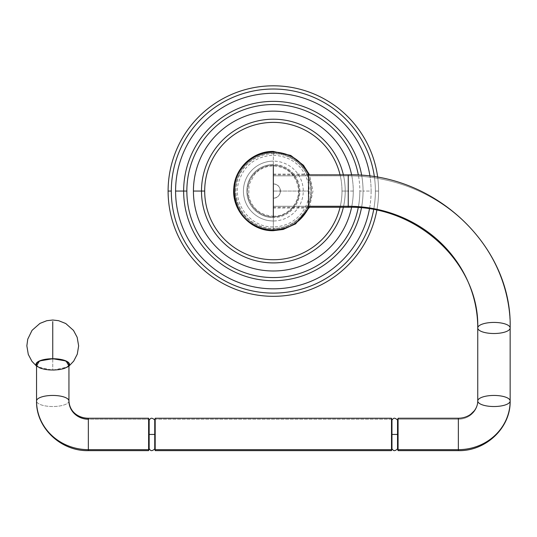 <?xml version="1.0" encoding="UTF-8"?>
<svg xmlns="http://www.w3.org/2000/svg" width="537" height="537" viewBox="0 0 537 537"><rect width="100%" height="100%" fill="white"/><g stroke="black" fill="none" stroke-linecap="round" stroke-linejoin="round"><path stroke-width="0.4" stroke-dasharray="2.69 2.01" d="M378.592 191.058A105.245 105.245 0 0 0 377.706 177.411A105.245 105.245 0 0 1 378.592 191.058L375.39 191.058A102.037 102.037 0 0 0 374.396 176.868A102.037 102.037 0 0 1 375.39 191.058L378.592 191.058A105.245 105.245 0 0 1 376.833 210.236A105.245 105.245 0 0 0 378.592 191.058A105.245 105.245 0 0 1 273.346 296.303A105.245 105.245 0 0 1 168.101 191.058A105.245 105.245 0 0 1 273.346 85.813A105.245 105.245 0 0 1 378.592 191.058A105.245 105.245 0 0 0 273.346 85.813A105.245 105.245 0 0 0 168.101 191.058A105.245 105.245 0 0 0 273.346 296.303A105.245 105.245 0 0 0 378.592 191.058M373.685 209.605A102.037 102.037 0 0 0 375.39 191.058A102.037 102.037 0 0 1 373.685 209.605M371.114 191.058A97.761 97.761 0 0 1 369.469 208.886A97.761 97.761 0 0 0 371.114 191.058L363.052 191.058A89.706 89.706 0 0 1 273.346 280.764A89.706 89.706 0 0 1 183.647 191.058A89.706 89.706 0 0 1 273.346 101.352A89.706 89.706 0 0 1 363.052 191.058L371.114 191.058A97.761 97.761 0 0 0 369.98 176.243A97.761 97.761 0 0 1 371.114 191.058M363.052 191.058A89.706 89.706 0 0 0 361.676 175.384A89.706 89.706 0 0 1 363.052 191.058L359.85 191.058A86.497 86.497 0 0 0 358.374 175.156A86.497 86.497 0 0 1 359.85 191.058L363.052 191.058A89.706 89.706 0 0 1 361.461 207.886A89.706 89.706 0 0 0 363.052 191.058A89.706 89.706 0 0 1 273.346 280.764A89.706 89.706 0 0 1 183.647 191.058A89.706 89.706 0 0 1 273.346 101.352A89.706 89.706 0 0 1 363.052 191.058M358.246 207.618A86.497 86.497 0 0 0 359.85 191.058A86.497 86.497 0 0 1 358.246 207.618M353.272 191.058A79.919 79.919 0 0 1 351.601 207.295A79.919 79.919 0 0 0 353.272 191.058L345.21 191.058A71.864 71.864 0 0 1 273.346 262.922A71.864 71.864 0 0 1 201.489 191.058A71.864 71.864 0 0 1 273.346 119.194A71.864 71.864 0 0 1 345.21 191.058L353.272 191.058A79.919 79.919 0 0 0 351.614 174.894A79.919 79.919 0 0 1 353.272 191.058M345.21 191.058A71.864 71.864 0 0 0 343.365 174.861A71.864 71.864 0 0 1 345.21 191.058L342.002 191.058A68.655 68.655 0 0 0 340.069 174.861A68.655 68.655 0 0 1 342.002 191.058L345.21 191.058A71.864 71.864 0 0 1 343.365 207.255A71.864 71.864 0 0 0 345.21 191.058A71.864 71.864 0 0 1 273.346 262.922A71.864 71.864 0 0 1 201.489 191.058A71.864 71.864 0 0 1 273.346 119.194A71.864 71.864 0 0 1 345.21 191.058M340.069 207.255A68.655 68.655 0 0 0 342.002 191.058A68.655 68.655 0 0 1 340.069 207.255M273.346 152.904A38.154 38.154 0 0 1 311.5 191.058A38.154 38.154 0 0 1 273.346 229.212A38.154 38.154 0 0 1 235.199 191.058A38.154 38.154 0 0 1 273.346 152.904L273.346 153.669A37.389 37.389 0 0 1 310.735 191.058A37.389 37.389 0 0 1 273.346 228.447L273.346 229.212A38.154 38.154 0 0 0 311.5 191.058A38.154 38.154 0 0 0 273.346 152.904A38.154 38.154 0 0 0 235.199 191.058A38.154 38.154 0 0 0 273.346 229.212L273.346 228.447A37.389 37.389 0 0 1 235.958 191.058A37.389 37.389 0 0 1 273.346 153.669L273.346 152.904M273.346 220.976L273.346 230.111L273.346 220.976A29.918 29.918 0 0 0 303.264 191.058A29.918 29.918 0 0 0 273.346 161.14A29.918 29.918 0 0 0 243.436 191.058A29.918 29.918 0 0 0 273.346 220.976A29.918 29.918 0 0 0 303.264 191.058A29.918 29.918 0 0 0 273.346 161.14L273.346 164.537A26.521 26.521 0 0 1 299.874 191.058A26.521 26.521 0 0 1 273.346 217.579L273.346 220.976L273.346 217.579A26.521 26.521 0 0 1 246.825 191.058A26.521 26.521 0 0 1 273.346 164.537L273.346 161.14A29.918 29.918 0 0 0 243.436 191.058A29.918 29.918 0 0 0 273.346 220.976M273.346 230.688L273.346 228.447A37.389 37.389 0 0 1 235.958 191.058A37.389 37.389 0 0 1 273.346 153.669L273.346 151.427L273.346 153.669A37.389 37.389 0 0 1 310.735 191.058A37.389 37.389 0 0 1 273.346 228.447L273.346 230.688M273.346 216.794L273.346 217.579A26.521 26.521 0 0 1 246.825 191.058A26.521 26.521 0 0 1 273.346 164.537L273.346 165.322A25.736 25.736 0 0 0 247.611 191.058A25.736 25.736 0 0 0 273.346 216.794A25.736 25.736 0 0 0 299.082 191.058A25.736 25.736 0 0 0 273.346 165.322L273.346 164.537A26.521 26.521 0 0 1 299.874 191.058A26.521 26.521 0 0 1 273.346 217.579L273.346 216.794C259.599 217.149 247.262 204.812 247.611 191.058C247.262 177.304 259.599 164.966 273.346 165.322C287.1 164.966 299.438 177.304 299.082 191.058C299.438 204.812 287.1 217.149 273.346 216.794M273.346 152.005L273.346 165.322L273.346 152.005M308.52 191.058L308.52 174.082L308.52 191.058L273.346 191.058L273.346 174.082L273.346 191.058L308.52 191.058L273.346 191.058L308.52 191.058L308.52 208.034L308.52 191.058M273.346 191.058L273.346 208.034L273.346 191.058C273.346 169.249 273.346 169.249 273.346 191.058C273.346 212.867 273.346 212.867 273.346 191.058M273.346 175.834L273.346 206.282L273.346 175.834L348.251 175.834L348.251 174.861L348.251 175.834L273.346 175.834L273.346 183.99C282.462 183.553 282.462 198.562 273.346 198.126L273.346 175.834M308.52 206.282L273.346 206.282L308.52 206.282M348.251 207.255L348.251 175.834L348.251 207.255M510.15 327.966A161.899 152.132 0 0 0 348.251 175.834A161.899 152.132 180 0 1 510.15 327.966M477.755 400.985A19.406 18.231 180 0 1 458.35 419.216L458.35 450.637L458.35 419.216A19.406 18.231 0 0 0 477.755 400.985M458.35 418.242L458.35 419.216L458.35 418.242M398.078 418.242L398.078 419.216L458.35 419.216L398.078 419.216L398.078 439.978A3.289 1.128 180 0 0 397.534 439.373L397.534 420.015L397.534 434.44L391.963 434.44L397.534 434.44L397.534 439.373A3.289 1.128 0 0 1 398.078 439.978L398.078 418.242M391.963 419.874L391.963 439.42A3.289 1.128 180 0 0 391.5 439.978L391.5 418.242L391.5 419.216L155.193 419.216L155.193 439.978A3.289 1.128 180 0 0 154.737 439.42L154.737 419.874L154.737 434.44L149.165 434.44L154.737 434.44L154.737 439.42A3.289 1.128 0 0 1 155.193 439.978L155.193 419.216L391.5 419.216L391.5 439.978A3.289 1.128 0 0 1 391.963 439.42L391.963 419.874M397.534 448.865L397.534 439.373L397.534 448.865M391.5 450.637L391.5 439.978L391.5 450.637M155.193 418.242L155.193 419.216L155.193 418.242M149.165 420.015L149.165 439.373A3.289 1.128 180 0 0 148.615 439.978L148.615 418.242L148.615 419.216L88.35 419.216L88.35 450.637L88.35 419.216L148.615 419.216L148.615 439.978A3.289 1.128 0 0 1 149.165 439.373L149.165 420.015M154.737 448.999L154.737 439.42L154.737 448.999M148.615 450.637L148.615 439.978L148.615 450.637M88.35 418.242L88.35 419.216L88.35 418.242M68.944 400.985A16.197 5.538 0 0 1 52.747 406.522A16.197 5.538 0 0 1 36.55 400.985A16.197 5.538 180 0 0 52.747 406.522A16.197 5.538 180 0 0 68.944 400.985A19.406 18.231 0 0 0 88.35 419.216M68.944 365.939A16.768 5.732 0 0 1 52.747 370.188A16.768 5.732 0 0 1 36.55 365.939L37.59 366.912L52.747 370.188L67.897 366.912L68.944 365.939M52.747 321.576L52.747 370.188L52.747 321.576M273.346 183.99C282.462 183.553 282.462 198.562 273.346 198.126A7.068 7.068 0 0 0 280.421 191.058A7.068 7.068 0 0 0 273.346 183.99A7.068 7.068 0 0 1 280.421 191.058A7.068 7.068 0 0 1 273.346 198.126L273.346 183.99M273.346 155.193C291.792 156.448 303.499 165.98 308.466 183.788C310.561 195.179 307.949 205.369 300.619 214.35C293.363 222.519 284.274 226.708 273.346 226.923C251.222 227.681 232.776 204.657 238.347 183.231C243.489 165.738 255.156 156.395 273.346 155.193M309.52 207.255L312.984 191.065L309.52 174.861M273.346 216.183C288.248 216.659 300.968 201.764 298.163 187.124C295.075 173.995 286.805 166.933 273.346 165.933C265.694 166.081 259.324 169.014 254.243 174.74L249.014 184.809L248.745 196.153C252.222 208.631 260.425 215.303 273.346 216.183M273.346 174.082L308.52 174.082M308.52 208.034L273.346 208.034M273.346 174.861L308.52 174.861M273.346 207.255L308.52 207.255M67.897 366.912L68.944 366.12M36.55 366.12L37.59 366.912"/><path stroke-width="0.81" d="M377.706 177.411A105.245 105.245 0 0 0 266.513 86.034A105.245 105.245 0 0 0 168.101 191.058A105.245 105.245 0 0 1 266.513 86.034A105.245 105.245 0 0 1 377.706 177.411M374.396 176.868A102.037 102.037 0 0 0 266.238 89.27A102.037 102.037 0 0 0 171.31 191.058L168.101 191.058L171.31 191.058A102.037 102.037 0 0 0 373.685 209.605A102.037 102.037 0 0 1 171.31 191.058A102.037 102.037 0 0 1 266.238 89.27A102.037 102.037 0 0 1 374.396 176.868M369.469 208.886A97.761 97.761 0 0 1 175.586 191.058A97.761 97.761 0 0 1 265.922 93.579A97.761 97.761 0 0 1 369.98 176.243A97.761 97.761 0 0 0 265.922 93.579A97.761 97.761 0 0 0 175.586 191.058A97.761 97.761 0 0 0 369.469 208.886M376.833 210.236A105.245 105.245 0 0 1 168.101 191.058A105.245 105.245 0 0 0 376.833 210.236M183.647 191.058L175.586 191.058L183.647 191.058A89.706 89.706 0 0 1 361.676 175.384A89.706 89.706 0 0 0 183.647 191.058L186.849 191.058L183.647 191.058A89.706 89.706 0 0 0 361.461 207.886A89.706 89.706 0 0 1 183.647 191.058M358.374 175.156A86.497 86.497 0 0 0 186.849 191.058A86.497 86.497 0 0 0 358.246 207.618A86.497 86.497 0 0 1 186.849 191.058A86.497 86.497 0 0 1 358.374 175.156M351.601 207.295A79.919 79.919 0 0 1 193.427 191.058A79.919 79.919 0 0 1 351.614 174.894A79.919 79.919 0 0 0 193.427 191.058A79.919 79.919 0 0 0 351.601 207.295M201.489 191.058L193.427 191.058L201.489 191.058A71.864 71.864 0 0 1 343.365 174.861A71.864 71.864 0 0 0 201.489 191.058L204.691 191.058L201.489 191.058A71.864 71.864 0 0 0 343.365 207.255A71.864 71.864 0 0 1 201.489 191.058M340.069 174.861A68.655 68.655 0 0 0 204.691 191.058A68.655 68.655 0 0 0 340.069 207.255A68.655 68.655 0 0 1 204.691 191.058A68.655 68.655 0 0 1 340.069 174.861M308.52 174.082L308.52 191.058L308.52 174.082C301.015 159.992 289.295 152.636 273.346 152.005L273.346 151.427L273.346 152.005C260.002 152.347 249.349 157.878 241.395 168.598C228.809 185.54 233.635 211.961 251.397 223.358C258.035 227.809 265.359 230.058 273.346 230.111L273.346 230.688L273.346 230.111C289.295 229.48 301.015 222.117 308.52 208.034L308.52 191.058L308.52 208.034M273.346 216.794L273.346 165.322L273.346 216.794M308.52 174.861L348.251 174.861L348.251 206.282L308.52 206.282L348.251 206.282L348.251 207.255L348.251 206.282A129.498 121.691 180 0 1 477.755 327.966A16.197 5.538 180 0 0 493.953 333.511A16.197 5.538 180 0 0 510.15 327.966A16.197 5.538 180 0 0 493.953 322.428A16.197 5.538 180 0 0 477.755 327.966A129.498 121.691 0 0 0 348.251 206.282L348.251 174.861C434.42 172.719 512.318 245.771 510.15 327.966L510.15 400.985A16.197 5.538 180 0 0 493.953 395.447A16.197 5.538 180 0 0 477.755 400.985L477.755 327.966A16.197 5.538 0 0 1 493.953 322.428A16.197 5.538 0 0 1 510.15 327.966A16.197 5.538 0 0 1 493.953 333.511A16.197 5.538 0 0 1 477.755 327.966L477.755 400.985A16.197 5.538 180 0 0 493.953 406.522A16.197 5.538 180 0 0 510.15 400.985L510.15 327.966M510.15 400.985A16.197 5.538 0 0 1 493.953 406.522A16.197 5.538 0 0 1 477.755 400.985A16.197 5.538 0 0 1 493.953 395.447A16.197 5.538 0 0 1 510.15 400.985A51.8 48.679 180 0 1 458.35 449.657A51.8 48.679 0 0 0 510.15 400.985C510.815 427.801 485.77 451.349 458.35 450.637L458.35 418.242L458.35 449.657L398.078 449.657L398.078 418.242L458.35 418.242C463.069 418.175 467.203 416.84 470.748 414.242L474.252 410.852C476.588 407.791 477.755 404.502 477.755 400.985M397.534 420.015L397.534 429.506A3.289 1.128 180 0 0 398.078 428.902L398.078 418.242L397.534 420.015L397.534 434.44L391.963 434.44L391.963 419.874C393.198 419.082 393.628 416.484 397.534 420.015M391.963 448.999L391.963 434.44L397.534 434.44L397.534 448.865L398.078 450.637L398.078 428.902A3.289 1.128 0 0 1 397.534 429.506L397.534 448.865C393.628 452.389 393.198 449.798 391.963 448.999L391.963 419.874L391.5 418.242L391.5 428.902A3.289 1.128 180 0 0 391.963 429.459A3.289 1.128 0 0 1 391.5 428.902L391.5 450.637L391.963 448.999M155.193 450.637L155.193 449.657L391.5 449.657L391.5 450.637L155.193 450.637L155.193 418.242L391.5 418.242L391.5 449.657L155.193 449.657L155.193 428.902A3.289 1.128 0 0 1 154.737 429.459A3.289 1.128 180 0 0 155.193 428.902L155.193 418.242L154.737 419.874L154.737 434.44L149.165 434.44L149.165 420.015C150.394 419.189 150.568 416.524 154.737 419.874L154.737 448.999L155.193 450.637M149.165 448.865L149.165 434.44L154.737 434.44L154.737 448.999C150.615 452.335 150.36 449.704 149.165 448.865L149.165 420.015L148.615 418.242L148.615 428.902A3.289 1.128 180 0 0 149.165 429.506A3.289 1.128 0 0 1 148.615 428.902L148.615 450.637L149.165 448.865M88.35 419.216A19.406 18.231 180 0 1 68.944 400.985C69.656 412.369 78.879 418.142 88.35 418.242L148.615 418.242L148.615 449.657L88.35 449.657L88.35 450.637L88.35 449.657L148.615 449.657L148.615 450.637L88.35 450.637C60.929 451.349 35.878 427.801 36.55 400.985A16.197 5.538 0 0 1 52.747 395.447A16.197 5.538 0 0 1 68.944 400.985L68.944 364.455A16.197 5.538 0 0 1 52.747 369.993A16.197 5.538 0 0 1 36.55 364.455L36.55 400.985A51.8 48.679 0 0 0 88.35 449.657L88.35 418.242L88.35 449.657A51.8 48.679 180 0 1 36.55 400.985L36.55 364.455A16.197 5.538 180 0 0 52.747 369.993A16.197 5.538 180 0 0 68.944 364.455A16.197 5.538 180 0 0 52.747 358.917A16.197 5.538 180 0 0 36.55 364.455A16.197 5.538 0 0 1 52.747 358.917A16.197 5.538 0 0 1 68.944 364.455L68.944 400.985A16.197 5.538 180 0 0 52.747 395.447A16.197 5.538 180 0 0 36.55 400.985M52.747 358.723A16.768 5.732 0 0 1 68.944 365.939L66.051 360.965L52.747 358.723L52.747 321.576L52.747 358.723L39.443 360.965L36.55 365.939A16.768 5.732 0 0 1 52.747 358.723M398.078 450.637L398.078 449.657L458.35 449.657L458.35 450.637L398.078 450.637M309.52 207.255L295.625 223.835L283.207 229.447L273.346 230.688C251.021 231.333 231.447 210.155 233.837 187.95C234.958 167.927 253.303 150.971 273.346 151.427L290.786 155.468L303.486 165.322L309.52 174.861M308.52 207.255L348.251 207.255C417.893 205.637 479.622 263.956 477.755 327.966M68.944 366.12L73.703 361.126L77.288 354.172L78.644 345.902L77.174 337.317L73.495 330.416L65.756 323.522L58.62 320.69L52.747 320.018L46.766 320.717L39.953 323.402L32.059 330.336L27.743 339.183L26.85 345.828L28.286 354.42L31.938 361.327L36.55 366.12"/></g></svg>
